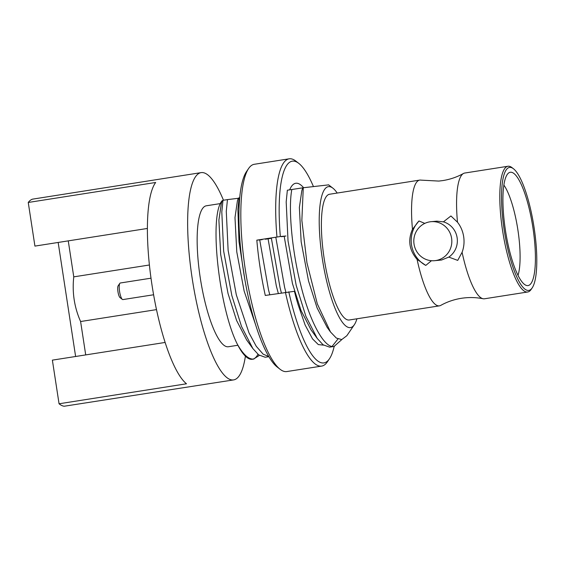 <?xml version="1.0" encoding="UTF-8"?>
<svg xmlns="http://www.w3.org/2000/svg" width="565" height="565" viewBox="0 0 565 565"><rect width="100%" height="100%" fill="white"/><g stroke="black" fill="none" stroke-linecap="round" stroke-linejoin="round"><path stroke-width="0.85" d="M532.166 287.924A62.242 14.951 81.1 0 0 533.939 226.6A62.242 14.951 81.1 0 0 513.472 168.766A62.242 14.951 81.1 0 0 509.75 167.395A62.242 14.951 81.1 0 0 504.241 230.273A62.242 14.951 81.1 0 0 528.579 290.438A62.242 14.951 81.1 0 0 532.166 287.924L531.121 289.464A63.64 15.29 -98.9 0 1 527.689 291.999L484.473 298.786A63.64 15.29 81.1 0 1 484.233 298.814A63.64 15.29 81.1 0 1 483.103 298.744A63.64 15.29 81.1 0 1 462.092 252.294L457.714 260.401L448.808 257.089L441.569 260.02L434.584 260.691A19.584 19.005 -95.2 0 0 451.597 238.239A19.584 19.005 -95.2 0 0 431.053 221.685A19.584 19.005 -95.2 0 0 414.039 244.137A19.584 19.005 -95.2 0 0 434.584 260.691M527.689 291.999A63.64 15.29 -98.9 0 1 527.449 292.034A63.64 15.29 -98.9 0 1 502.645 231.007A63.64 15.29 -98.9 0 1 507.963 166.258L464.741 173.038A63.64 15.29 81.1 0 0 463.448 173.49A63.64 15.29 81.1 0 0 457.488 222.207L450.919 215.964L443.419 221.847A19.584 19.005 84.8 0 1 457.127 237.738A19.584 19.005 84.8 0 1 448.808 257.089M431.053 221.685L436.837 221.162L443.419 221.847M356.932 318.794A71.338 17.134 -98.9 0 1 354.326 324.741A71.338 17.134 -98.9 0 1 350.215 327.622A71.338 17.134 -98.9 0 1 322.318 258.664A71.338 17.134 -98.9 0 1 328.632 186.612A71.338 17.134 -98.9 0 1 332.898 188.18A71.338 17.134 -98.9 0 1 337.206 193.046M354.326 324.741L346.811 335.744L341.74 339.565L336.337 338.075L330.49 331.966L317.304 303.857L306.943 262.817L301.858 220.357L303.271 187.749L328.435 184.889M424.802 223.394L418.983 220.972L412.471 229.27A63.64 15.29 -98.9 0 1 419.724 180.101A63.64 15.29 -98.9 0 1 419.965 180.073A63.64 15.29 -98.9 0 1 421.095 180.136L438.814 181.075L442.861 180.574C450.241 179.395 457.099 177.029 463.448 173.49M483.103 298.744C475.977 297.324 468.717 297.176 461.33 298.306C453.956 299.492 447.092 301.851 440.749 305.39A63.64 15.29 -98.9 0 1 439.45 305.849L349.29 319.988A63.64 15.29 -98.9 0 1 349.05 320.023A63.64 15.29 -98.9 0 1 324.239 258.996A63.64 15.29 -98.9 0 1 329.557 194.247L419.724 180.101M439.45 305.849A63.64 15.29 -98.9 0 1 439.217 305.877A63.64 15.29 -98.9 0 1 417.076 259.356L425.784 265.409A27.975 27.155 -95.2 0 1 418.983 220.972M412.471 229.27C407.697 240.217 409.237 250.246 417.076 259.356M462.092 252.294C463.95 247.315 464.479 242.088 463.667 236.615C462.799 231.149 460.736 226.353 457.488 222.207M507.963 166.258A63.64 15.29 -98.9 0 1 508.196 166.223A63.64 15.29 -98.9 0 1 512.003 167.628L513.472 168.766M510.492 172.24A57.348 13.779 -98.9 0 1 532.915 227.674A57.348 13.779 -98.9 0 1 527.837 285.6A57.348 13.779 -98.9 0 1 526.375 285.424A57.348 13.779 -98.9 0 1 505.555 231.057A57.348 13.779 -98.9 0 1 508.726 172.918A57.348 13.779 -98.9 0 1 510.492 172.24M503.86 185.08A50.631 12.162 -98.9 0 1 517.766 229.136A50.631 12.162 -98.9 0 1 518.02 275.339M334.438 346.387L329.593 347.143L323.067 344.791L317.255 338.456L305.898 316.358L296.215 285.452L288.03 240.937L286.187 201.924L287.359 190.207L291.837 189.508C288.157 207.948 291.964 250.775 300.7 284.753C309.429 320.849 324.381 348.81 334.07 346.437L341.839 339.551M337.962 338.993L332.142 346.345M268.488 355.992L267.754 356.444M268.891 356.677L265.204 357.242L258.685 354.891L252.866 348.563L241.516 326.457L231.834 295.552L223.648 251.037L221.805 212.023L222.977 200.314L222.024 200.836C208.718 216.105 219.178 308.864 237.413 344.346C243.282 354.587 248.671 359.495 253.586 359.065L259.356 355.385M257.972 354.312A87.42 21.004 -98.9 0 1 253.106 359.093M253.953 359.015L252.371 359.262A87.42 21.004 -98.9 0 1 252.039 359.305A87.42 21.004 -98.9 0 1 237.413 344.346M237.886 345.257L228.415 346.74A71.338 17.134 -98.9 0 1 228.147 346.776A71.338 17.134 -98.9 0 1 200.342 278.368A71.338 17.134 -98.9 0 1 206.303 205.794L220.449 203.577M245.408 356.155A104.906 25.199 -98.9 0 1 233.62 379.906A104.906 25.199 -98.9 0 1 233.225 379.955A104.906 25.199 -98.9 0 1 192.333 279.357A104.906 25.199 -98.9 0 1 201.098 172.629A104.906 25.199 -98.9 0 1 201.493 172.579A104.906 25.199 -98.9 0 1 223.472 200.236M201.098 172.629L32.502 199.155A104.906 25.199 -98.9 0 0 28.25 202.468L155.679 182.474A104.906 25.199 81.1 0 0 151.971 284.859A104.906 25.199 81.1 0 0 186.485 383.783L59.057 403.777L52.376 360.138L165.142 342.447M233.62 379.906L64.191 406.235A104.906 25.199 -98.9 0 1 59.057 403.777M156.498 309.62L80.604 321.527C74.319 307.353 72.045 292.465 73.768 276.857L149.4 264.992M68.259 240.874L73.768 276.857M28.25 202.468L34.924 246.1L147.38 228.458M80.604 321.527L85.711 354.905M75.618 356.494L58.167 242.456M252.866 348.563L246.637 339.932L236.601 320.524L228.041 293.56L220.675 254.412L218.895 220.103L221.339 203.322L222.186 200.695M222.977 200.314L227.455 199.607L226.282 211.324L228.126 250.337L236.311 294.852L249.003 332.884L256.263 346.303L263.163 354.184L268.82 356.564M244.864 279.583L238.988 241.58L237.9 209.502L239.073 197.785L238.423 198.28L227.455 199.607M255.641 324.861L244.137 291.039L236.777 251.891L234.991 217.582L237.434 200.794L238.282 198.174M239.073 197.785L239.708 197.686M259.716 239.892L268.502 289.803L269.78 294.753M278.319 293.412L276.334 285.989L268.078 238.811M281.391 292.924L280.12 287.981L271.313 237.879M275.791 237.18L284.598 287.274L285.876 292.232M317.255 338.456L311.025 329.826L300.99 310.425L292.43 283.461L284.181 236.283M431.462 260.705L425.784 265.409M303.271 187.749L291.837 189.508M330.49 331.973L327.121 327.305L317.085 307.897L308.525 280.939L301.159 241.785L299.372 207.482L301.816 190.695L302.671 188.074M276.949 236.996A104.906 25.199 -98.9 0 1 289.16 158.814A104.906 25.199 -98.9 0 1 289.548 158.765A104.906 25.199 -98.9 0 1 295.827 161.074L298.765 163.356A102.11 24.528 81.1 0 0 280.325 236.516L256.828 240.153A104.906 25.199 -98.9 0 0 265.289 295.453L294.436 291.3A79.729 19.154 81.1 0 0 298.136 304.775L305.107 324.974L312.53 338.894L318.321 344.586L323.54 345.137M289.16 158.814L254.285 164.288A104.906 25.199 81.1 0 0 248.628 168.476A104.906 25.199 81.1 0 0 245.648 271.829A104.906 25.199 81.1 0 0 280.134 369.305A104.906 25.199 81.1 0 0 286.406 371.608A104.906 25.199 81.1 0 0 286.801 371.558L321.676 366.092A104.906 25.199 -98.9 0 1 321.287 366.141A104.906 25.199 -98.9 0 1 285.41 292.296M280.134 369.305L277.196 367.024A102.11 24.528 -98.9 0 1 243.628 272.146A102.11 24.528 -98.9 0 1 246.531 171.548L248.628 168.476M288.793 291.815A102.11 24.528 81.1 0 0 323.54 362.956A102.11 24.528 81.1 0 0 329.43 358.824A102.11 24.528 81.1 0 0 334.169 346.43M329.43 358.824L327.333 361.897A104.906 25.199 -98.9 0 1 321.676 366.092M262.167 239.673L256.828 240.153M313.37 186.401A102.11 24.528 81.1 0 0 298.765 163.356M281.49 236.707L285.975 236.001L280.325 236.516M265.395 239.235L271.355 238.296M303.582 187.707A79.729 19.154 81.1 0 0 289.661 189.847M120.317 283.001A8.39 2.013 81.1 0 0 120.281 283.001A8.39 2.013 81.1 0 0 119.829 283.34A8.39 2.013 81.1 0 0 119.596 291.604A8.39 2.013 81.1 0 0 122.351 299.401A8.39 2.013 81.1 0 0 122.852 299.591A8.39 2.013 81.1 0 0 122.888 299.584A8.39 2.013 81.1 0 0 122.916 299.577M122.351 299.401L119.999 297.578A6.151 1.476 -98.9 0 1 117.979 291.858A6.151 1.476 -98.9 0 1 118.156 285.798L119.829 283.34M332.898 188.18L328.526 184.783M151.003 278.185L120.281 283.001M153.602 294.768L122.888 299.584"/></g></svg>
